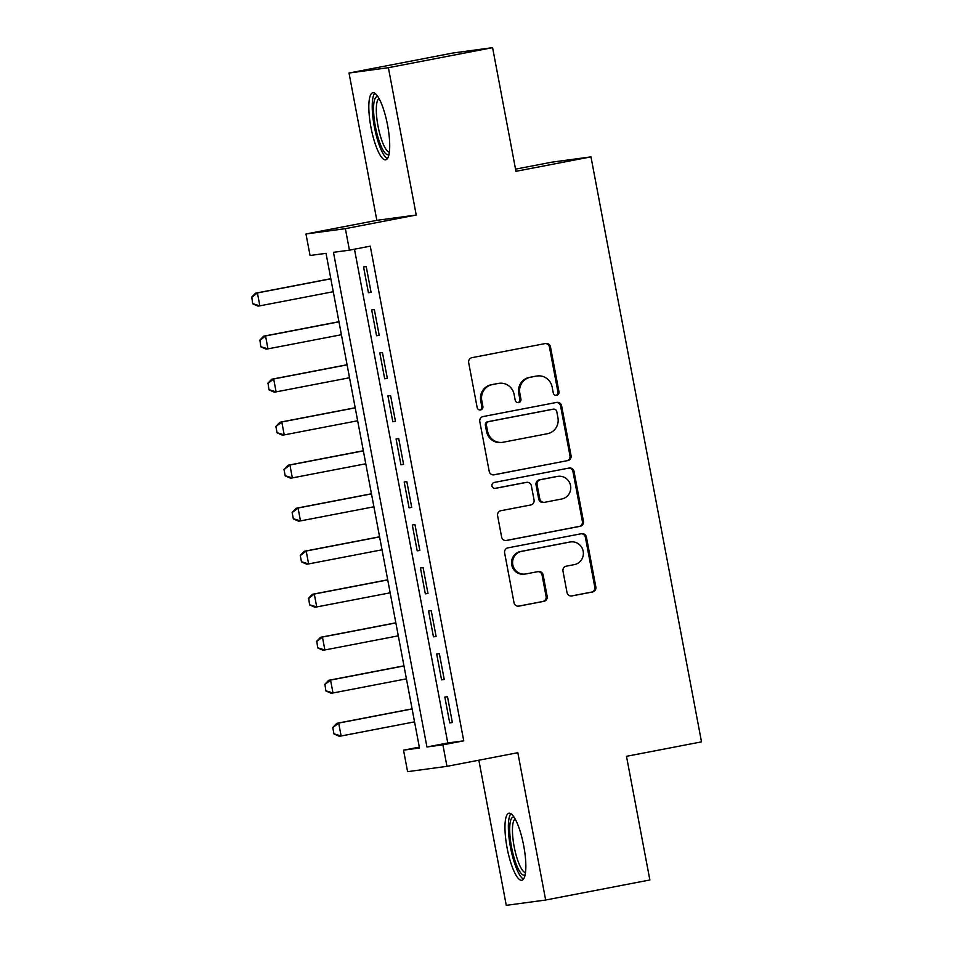 <?xml version="1.0" encoding="UTF-8"?>
<svg xmlns="http://www.w3.org/2000/svg" width="953" height="953" viewBox="0 0 953 953"><rect width="100%" height="100%" fill="white"/><g stroke="black" fill="none" stroke-linecap="round" stroke-linejoin="round"><path stroke-width="1.43" d="M556.671 395.292A3.014 2.919 82.3 0 0 558.982 391.79L550.5 346.928A4.3 4.169 82.3 0 0 545.616 343.485L471.973 357.661A4.3 4.169 82.3 0 0 468.673 362.664L477.155 407.527A3.014 2.919 82.3 0 0 480.574 409.933A3.014 2.919 82.3 0 0 482.885 406.431L481.777 400.617A13.747 13.33 82.3 0 1 492.32 384.595L498.455 383.416A13.747 13.33 82.3 0 1 514.108 394.399L515.204 400.212A3.014 2.919 82.3 0 0 518.623 402.607A3.014 2.919 82.3 0 0 520.934 399.104L519.826 393.303A13.747 13.33 82.3 0 1 530.368 377.269L536.503 376.09A13.747 13.33 82.3 0 1 552.156 387.085L553.252 392.886A3.014 2.919 82.3 0 0 556.671 395.292M555.98 395.34A3.014 2.919 82.3 0 0 557.91 391.933L549.44 347.071A4.3 4.169 82.3 0 0 545.235 343.556M479.883 409.981A3.014 2.919 82.3 0 0 481.813 406.574L480.717 400.76L481.777 400.617M517.932 402.654A3.014 2.919 82.3 0 0 519.861 399.247L518.766 393.446L519.826 393.303M523.697 845.645A34.153 8.363 -100.9 0 0 508.95 813.243A34.153 8.363 -100.9 0 0 507.103 847.896A34.153 8.363 -100.9 0 0 521.851 880.298A34.153 8.363 -100.9 0 0 523.697 845.645M387.561 125.153A34.153 8.363 -100.9 0 0 372.814 92.751A34.153 8.363 -100.9 0 0 370.967 127.404A34.153 8.363 -100.9 0 0 385.715 159.818A34.153 8.363 -100.9 0 0 387.561 125.153M567.011 592.504A4.3 4.169 82.3 0 0 571.895 595.935L592.563 591.968A4.3 4.169 82.3 0 0 595.851 586.953L586.44 537.135A4.3 4.169 82.3 0 0 581.556 533.692L507.913 547.868A4.3 4.169 82.3 0 0 504.613 552.883L514.024 602.701A4.3 4.169 82.3 0 0 518.92 606.132L543.877 601.331A4.3 4.169 82.3 0 0 547.165 596.316L543.139 575.004A4.3 4.169 82.3 0 0 538.254 571.562L525.877 573.944A11.496 11.138 82.3 0 1 512.738 564.45A11.496 11.138 82.3 0 1 521.601 551.358L570.085 542.031A11.496 11.138 82.3 0 1 583.224 551.525A11.496 11.138 82.3 0 1 574.361 564.617L566.273 566.177A4.3 4.169 82.3 0 0 562.985 571.181L567.011 592.504M442.895 744.829L446.957 766.343L407.586 771.656L403.524 750.154L419.487 747.998L326.021 253.331L310.047 255.487L305.984 233.985L345.367 228.66L349.429 250.162L333.467 252.319L426.932 746.985L442.895 744.829L463.742 740.826L370.264 246.16L349.429 250.162M492.594 47.65L388.383 67.699L349.012 73.024L453.211 52.975L492.594 47.65L515.954 171.314L590.979 156.876L701.515 741.875L626.49 756.313L649.863 879.976L545.652 900.025L517.824 752.703L446.957 766.343M349.012 73.024L376.84 220.346L416.223 215.021L388.383 67.699M416.223 215.021L345.367 228.66M567.75 460.656A4.3 4.169 82.3 0 0 571.05 455.641L561.627 405.823A4.3 4.169 82.3 0 0 556.743 402.392L483.1 416.556A4.3 4.169 82.3 0 0 479.8 421.571L489.223 471.39A4.3 4.169 82.3 0 0 494.107 474.82L566.69 460.799A4.3 4.169 82.3 0 0 569.977 455.784L560.567 405.966A4.3 4.169 82.3 0 0 556.373 402.464M574.04 471.473L583.45 521.303A4.3 4.169 82.3 0 1 580.151 526.306L506.508 540.482A4.3 4.169 82.3 0 1 501.623 537.039L497.597 515.728A4.3 4.169 82.3 0 1 500.885 510.713L530.75 504.971A4.3 4.169 82.3 0 0 534.049 499.956L531.381 485.816A4.3 4.169 82.3 0 0 526.485 482.373L495.393 488.365A3.014 2.919 82.3 0 1 491.951 485.875A3.014 2.919 82.3 0 1 494.273 482.444L569.144 468.042A4.3 4.169 82.3 0 1 574.04 471.473L572.967 471.616L582.39 521.446L583.45 521.303M478.847 760.208L506.281 905.35L545.652 900.025M371.086 292.368L366.214 266.554L363.546 266.911L368.43 292.726L371.086 292.368M379.211 335.385L374.338 309.57L371.682 309.928L376.554 335.742L379.211 335.385M387.347 378.389L382.463 352.586L379.806 352.944L384.678 378.758L387.347 378.389M395.471 421.405L390.599 395.602L387.931 395.96L392.815 421.762L395.471 421.405M403.595 464.421L398.723 438.618L396.067 438.976L400.939 464.778L403.595 464.421M411.732 507.437L406.848 481.622L404.191 481.992L409.063 507.794L411.732 507.437M419.856 550.453L414.972 524.638L412.315 525.008L417.188 550.81L419.856 550.453M427.98 593.469L423.108 567.654L420.44 568.012L425.324 593.826L427.98 593.469M436.105 636.485L431.232 610.67L428.576 611.028L433.448 636.842L436.105 636.485M444.241 679.489L439.357 653.687L436.7 654.044L441.573 679.858L444.241 679.489M354.468 249.198L447.779 742.983L463.742 740.826M444.825 697.06L449.709 722.862L452.365 722.505L447.493 696.703L444.825 697.06M590.979 156.876L551.608 162.201L515.549 169.134M419.32 747.116L403.524 750.154M376.84 220.346L305.984 233.985M447.779 742.983L426.932 746.985M368.43 292.726L371.062 292.214M376.554 335.742L379.187 335.23M384.678 378.758L387.311 378.246M392.815 421.762L395.447 421.262M400.939 464.778L403.572 464.278M409.063 507.794L411.696 507.294M417.188 550.81L419.82 550.31M425.324 593.826L427.957 593.314M433.448 636.842L436.081 636.33M441.573 679.858L444.205 679.346M449.709 722.862L452.341 722.362M537.218 375.97L536.158 376.113A13.747 13.33 82.3 0 0 535.443 376.232L536.503 376.09M518.766 393.446A13.747 13.33 82.3 0 1 529.308 377.412L535.443 376.232M499.169 383.297L498.109 383.44A13.747 13.33 82.3 0 0 497.395 383.559L498.455 383.416M480.717 400.76A13.747 13.33 82.3 0 1 491.26 384.738L497.395 383.559M493.416 474.892L566.69 460.799M556.778 411.565A3.014 2.919 82.3 0 0 553.359 409.171L488.71 421.607A3.014 2.919 82.3 0 0 486.411 425.109L487.567 431.232A13.747 13.33 82.3 0 0 503.208 442.228L547.391 433.722A13.747 13.33 82.3 0 0 557.934 417.688L556.778 411.565M552.609 409.266A3.014 2.919 82.3 0 0 552.287 409.313L553.359 409.171M502.505 442.335L501.433 442.49A13.747 13.33 82.3 0 1 486.506 431.375L485.351 425.252A3.014 2.919 82.3 0 1 487.65 421.75L552.287 409.313M505.817 540.554L579.09 526.449A4.3 4.169 82.3 0 0 582.39 521.446M526.711 482.337L525.639 482.48A4.3 4.169 82.3 0 0 525.425 482.516L494.81 488.412M561.746 499.003A11.496 11.138 82.3 0 0 570.609 485.911A11.496 11.138 82.3 0 0 557.481 476.417L540.399 479.704A4.3 4.169 82.3 0 0 537.099 484.708L539.779 498.86A4.3 4.169 82.3 0 0 544.663 502.291L561.746 499.003M558.077 476.321L557.005 476.464A11.496 11.138 82.3 0 0 556.409 476.56L557.481 476.417M544.437 502.326L543.377 502.469A4.3 4.169 82.3 0 1 538.707 499.003L536.039 484.851A4.3 4.169 82.3 0 1 539.338 479.847L556.409 476.56M572.967 471.616A4.3 4.169 82.3 0 0 568.774 468.114M570.68 541.935L569.62 542.078A11.496 11.138 82.3 0 0 569.024 542.174L570.085 542.031M525.282 574.04L524.21 574.183A11.496 11.138 82.3 0 1 511.678 564.593A11.496 11.138 82.3 0 1 520.541 551.501L569.024 542.174M518.229 606.203L542.805 601.474A4.3 4.169 82.3 0 0 546.105 596.471L542.078 575.147A4.3 4.169 82.3 0 0 537.873 571.633M571.204 596.006L591.491 592.111A4.3 4.169 82.3 0 0 594.791 587.096L585.38 537.278A4.3 4.169 82.3 0 0 581.175 533.763M330.81 278.705L255.487 293.202L257.405 292.94L259.847 305.842L333.264 291.713M253.022 303.769L259.847 305.842L257.929 306.104L252.7 303.804L251.806 297.312L252.7 303.804M330.834 278.812L257.405 292.94L251.806 297.312M251.485 297.36L255.487 293.202M389.015 154.267A29.555 7.243 79.1 0 1 375.411 126.606A29.555 7.243 79.1 0 1 377.924 96.67M379.044 98.528A27.363 6.707 -100.9 0 0 378.031 126.141A27.363 6.707 -100.9 0 0 389.36 152.123M374.767 93.215A33.927 8.315 -100.9 0 0 374.35 126.749A33.927 8.315 -100.9 0 0 387.359 158.651M525.151 874.759A29.555 7.243 79.1 0 1 513.715 856.461A29.555 7.243 79.1 0 1 510.391 821.474A29.555 7.243 79.1 0 1 514.072 817.162M515.18 819.02A27.363 6.707 -100.9 0 0 513.095 822.892A27.363 6.707 -100.9 0 0 515.513 852.792A27.363 6.707 -100.9 0 0 525.496 872.614M510.903 813.707A33.927 8.315 -100.9 0 0 509.152 817.817A33.927 8.315 -100.9 0 0 511.701 852.995A33.927 8.315 -100.9 0 0 523.495 879.142M338.934 321.721L263.624 336.206L265.542 335.956L267.972 348.858L341.4 334.729M261.146 346.785L267.972 348.858L266.054 349.12L260.824 346.821L259.931 340.328L260.824 346.821M338.958 321.828L265.542 335.956L259.931 340.328M259.609 340.376L263.624 336.206M347.071 364.737L271.748 379.223L273.666 378.972L276.108 391.874L349.525 377.745M269.282 389.801L276.108 391.874L274.19 392.136L268.96 389.837L268.055 383.344L268.96 389.837M347.083 364.844L273.666 378.972L268.055 383.344M267.733 383.392L271.748 379.223M355.195 407.753L279.872 422.239L281.79 421.976L284.232 434.89L357.649 420.761M277.406 432.805L284.232 434.89L282.314 435.14L277.085 432.853L275.87 426.396L277.085 432.853M355.207 407.848L281.79 421.976L276.179 426.36M275.87 426.396L279.872 422.239M363.319 450.757L288.009 465.255L289.915 464.993L292.357 477.906L365.773 463.777M285.531 475.821L292.357 477.906L290.439 478.156L285.209 475.869L283.994 469.412L285.209 475.869M363.343 450.864L289.915 464.993L284.316 469.376M283.994 469.412L288.009 465.255M371.444 493.773L296.133 508.271L298.051 508.009L300.481 520.91L373.91 506.782M293.655 518.837L300.481 520.91L298.575 521.172L293.345 518.885L292.118 512.428L293.345 518.885M371.467 493.88L298.051 508.009L292.44 512.392M292.118 512.428L296.133 508.271M379.58 536.789L304.257 551.287L306.175 551.025L308.617 563.926L382.034 549.798M301.791 561.853L308.617 563.926L306.699 564.188L301.47 561.901L300.243 555.444L301.47 561.901M379.592 536.896L306.175 551.025L300.564 555.396M300.243 555.444L304.257 551.287M387.704 579.805L312.381 594.303L314.299 594.041L316.741 606.942L390.158 592.814M309.916 604.869L316.741 606.942L314.824 607.204L309.594 604.905L308.701 598.413L309.594 604.905M387.728 579.912L314.299 594.041L308.701 598.413M308.379 598.46L312.381 594.303M395.829 622.821L320.518 637.307L322.436 637.057L324.866 649.958L398.294 635.83M318.04 647.885L324.866 649.958L322.948 650.22L317.718 647.921L316.825 641.429L317.718 647.921M395.852 622.928L322.436 637.057L316.825 641.429M316.503 641.476L320.518 637.307M403.953 665.837L328.642 680.323L330.56 680.073L332.99 692.974L406.419 678.846M326.164 690.901L332.99 692.974L331.084 693.236L325.855 690.937L324.949 684.445L325.855 690.937M403.977 665.944L330.56 680.073L324.949 684.445M324.628 684.492L328.642 680.323M412.089 708.853L336.766 723.339L338.684 723.077L341.126 735.99L414.543 721.862M334.3 733.905L341.126 735.99L339.208 736.24L333.979 733.953L332.764 727.496L333.979 733.953M412.101 708.949L338.684 723.077L333.074 727.461M332.764 727.496L336.766 723.339M557.91 391.933L558.982 391.79M481.813 406.574L482.885 406.431M519.861 399.247L520.934 399.104M529.308 377.412L530.368 377.269M491.26 384.738L492.32 384.595M549.44 347.071L550.5 346.928M560.567 405.966L561.627 405.823M569.977 455.784L571.05 455.641M487.65 421.75L488.71 421.607M485.351 425.252L486.411 425.109M486.506 431.375L487.567 431.232M579.09 526.449L580.151 526.306M525.425 482.516L526.485 482.373M539.338 479.847L540.399 479.704M536.039 484.851L537.099 484.708M538.707 499.003L539.779 498.86M520.541 551.501L521.601 551.358M542.078 575.147L543.139 575.004M546.105 596.471L547.165 596.316M542.805 601.474L543.877 601.331M585.38 537.278L586.44 537.135M594.791 587.096L595.851 586.953M591.491 592.111L592.563 591.968M552.454 409.278L553.514 409.135"/></g></svg>

